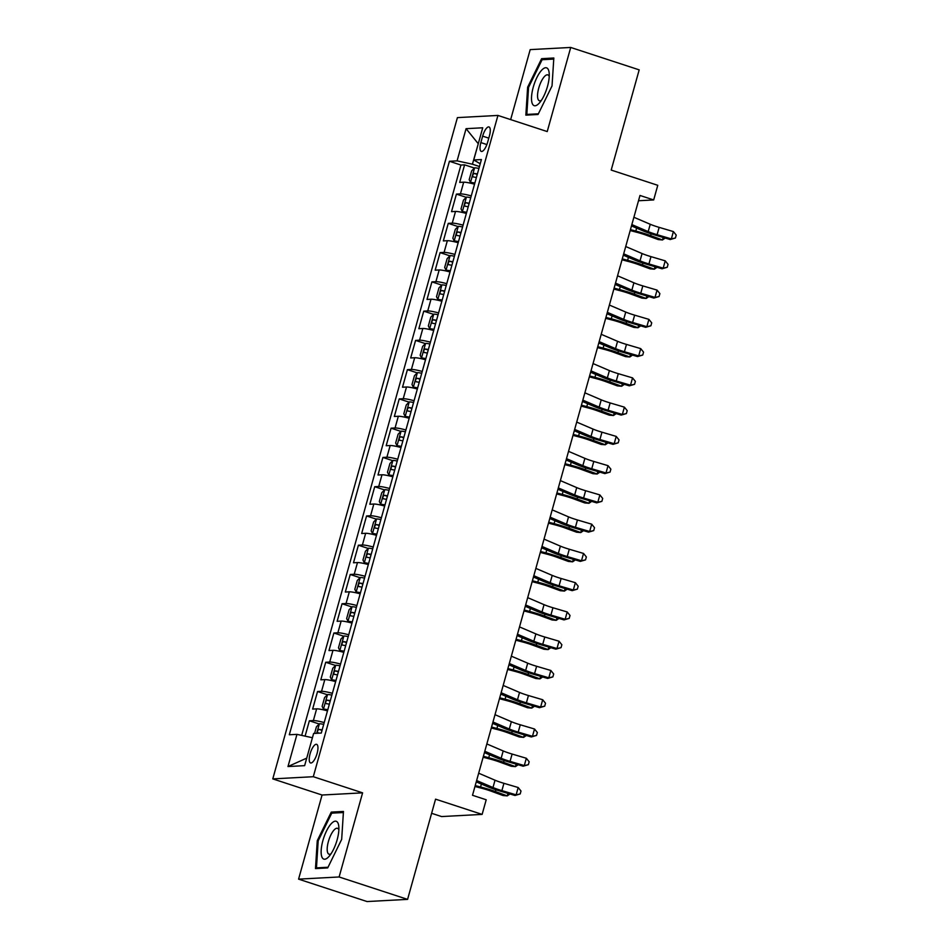 <?xml version="1.0" encoding="UTF-8"?>
<svg xmlns="http://www.w3.org/2000/svg" width="949" height="949" viewBox="0 0 949 949"><rect width="100%" height="100%" fill="white"/><g stroke="black" fill="none" stroke-linecap="round" stroke-linejoin="round"><path stroke-width="1.42" d="M317.096 753.447A9.798 3.298 -71.9 0 0 316.634 744.336A9.798 3.298 -71.9 0 0 310.086 753.826A9.798 3.298 -71.9 0 0 310.548 762.949A9.798 3.298 -71.9 0 0 317.096 753.447M431.617 813.305L441.593 816.567L482.128 814.396L486.208 799.77L472.507 795.286L639.982 195.458L653.683 199.942L657.764 185.304L611.203 170.073L639.187 69.858L570.717 47.45L530.194 49.621L510.657 119.598M298.579 879.142L367.049 901.55L407.584 899.379L339.113 876.971L362.601 792.842L313.3 776.709L272.778 778.892L322.067 795.025L298.579 879.142L339.113 876.971M313.3 776.709L497.928 115.434L457.406 117.617L272.778 778.892M474.524 184.189A12.242 1.495 -164.4 0 0 463.693 182.184L459.696 182.398L464.595 164.841L474.417 168.056M471.262 195.885A12.242 1.495 -164.4 0 0 460.419 193.893L456.422 194.106L466.256 197.321M456.422 194.106L451.522 211.663L455.52 211.449A12.242 1.495 -164.4 0 1 466.362 213.442M458.189 242.707A12.242 1.495 -164.4 0 0 447.347 240.702L443.349 240.916L448.26 223.359L458.082 226.574M450.016 271.972A12.242 1.495 -164.4 0 0 439.185 269.967L435.188 270.18L440.087 252.624L449.909 255.839M441.854 301.224A12.242 1.495 -164.4 0 0 431.012 299.22L427.014 299.433L431.914 281.877L441.748 285.103M433.681 330.489A12.242 1.495 -164.4 0 0 422.839 328.484L418.841 328.698L423.752 311.142L433.574 314.356M425.508 359.742A12.242 1.495 -164.4 0 0 414.677 357.737L410.68 357.963L415.579 340.406L425.401 343.621M417.346 389.007A12.242 1.495 -164.4 0 0 406.504 387.002L402.506 387.216L407.406 369.659L417.24 372.874M409.173 418.26A12.242 1.495 -164.4 0 0 398.331 416.267L394.333 416.481L399.232 398.924L409.066 402.139M401 447.525A12.242 1.495 -164.4 0 0 390.169 445.52L386.172 445.733L391.071 428.177L400.893 431.392M392.839 476.789A12.242 1.495 -164.4 0 0 381.996 474.785L377.999 474.998L382.898 457.442L392.732 460.656M384.665 506.042A12.242 1.495 -164.4 0 0 373.823 504.038L369.825 504.251L374.725 486.707L384.559 489.921M376.492 535.307A12.242 1.495 -164.4 0 0 365.662 533.302L361.664 533.516L366.563 515.959L376.385 519.174M368.319 564.56A12.242 1.495 -164.4 0 0 357.488 562.567L353.491 562.781L358.39 545.224L368.212 548.439M360.157 593.825A12.242 1.495 -164.4 0 0 349.315 591.82L345.317 592.034L350.217 574.477L360.051 577.692M351.984 623.09A12.242 1.495 -164.4 0 0 341.142 621.085L337.144 621.298L342.055 603.742L351.877 606.957M343.811 652.343A12.242 1.495 -164.4 0 0 332.98 650.338L328.983 650.551L333.882 632.995L343.704 636.221M335.649 681.607A12.242 1.495 -164.4 0 0 324.807 679.603L320.809 679.816L325.709 662.26L335.543 665.474M327.476 710.86A12.242 1.495 -164.4 0 0 316.634 708.856L312.636 709.081L317.547 691.524L327.369 694.739M482.65 136.146L480.858 142.587A9.49 3.203 -71.9 0 0 481.297 151.413A9.49 3.203 -71.9 0 0 487.644 142.22L489.447 135.778A9.49 3.203 -71.9 0 0 488.996 126.941A9.49 3.203 -71.9 0 0 482.65 136.146L488.782 138.151M478.26 143.774L472.424 164.213L457.086 160.867L449.423 161.271L289.303 734.763L296.966 734.36L287.986 766.543L304.629 765.653L313.621 733.458L321.284 733.055L481.404 159.562L473.741 159.966L480.23 163.75M457.086 160.867L466.078 128.673L482.721 127.783L473.741 159.966M464.595 164.841L460.929 165.043L301.675 735.392M324.214 722.569A12.242 1.495 15.6 0 0 313.372 720.564L309.374 720.777L305.092 736.127M317.547 691.524L321.545 691.311A12.242 1.495 15.6 0 1 332.375 693.304M325.709 662.26L329.706 662.046A12.242 1.495 15.6 0 1 340.549 664.051M333.882 632.995L337.88 632.781A12.242 1.495 15.6 0 1 348.722 634.786M342.055 603.742L346.053 603.528A12.242 1.495 15.6 0 1 356.883 605.533M350.217 574.477L354.214 574.264A12.242 1.495 15.6 0 1 365.057 576.268M358.39 545.224L362.388 545.011A12.242 1.495 15.6 0 1 373.23 547.004M366.563 515.959L370.561 515.746A12.242 1.495 15.6 0 1 381.391 517.751M374.725 486.707L378.722 486.481A12.242 1.495 15.6 0 1 389.565 488.486M382.898 457.442L386.895 457.228A12.242 1.495 15.6 0 1 397.738 459.233M391.071 428.177L395.069 427.963A12.242 1.495 15.6 0 1 405.899 429.968M399.232 398.924L403.23 398.71A12.242 1.495 15.6 0 1 414.072 400.715M407.406 369.659L411.403 369.446A12.242 1.495 15.6 0 1 422.246 371.45M415.579 340.406L419.577 340.181A12.242 1.495 15.6 0 1 430.407 342.186M423.752 311.142L427.75 310.928A12.242 1.495 15.6 0 1 438.58 312.933M431.914 281.877L435.911 281.663A12.242 1.495 15.6 0 1 446.754 283.668M440.087 252.624L444.085 252.41A12.242 1.495 15.6 0 1 454.927 254.415M448.26 223.359L452.258 223.145A12.242 1.495 15.6 0 1 463.088 225.15M479.459 166.514L472.424 164.213M482.128 814.396L435.567 799.165L407.584 899.379M497.928 115.434L547.229 131.567L570.717 47.45M638.511 200.749L653.683 199.942M478.272 143.726L466.078 128.673M312.423 737.741L306.717 758.18M460.929 165.043L449.423 161.271M309.374 720.777L319.196 723.992M296.966 734.36L312.304 737.705M287.986 766.543L306.586 758.192M527.632 87.225L525.853 115.137L538.047 114.485L552.033 85.92L553.825 58.008L541.618 58.672L527.632 87.225L528.546 87.533M362.601 792.842L322.067 795.025M327.69 867.92L341.676 839.367L343.455 811.454L331.248 812.107L317.263 840.672L315.483 868.584L327.69 867.92M544.429 59.585L541.618 58.672M318.176 840.968L317.263 840.672M334.072 813.032L331.248 812.107M633.896 217.274L650.243 224.272A15.303 1.862 -164.4 0 0 659.152 227.369L673.399 231.58L671.358 238.899L675.415 238.009L670.208 239.539L655.961 235.328A22.954 2.8 15.6 0 1 642.603 230.678L631.488 225.921M631.856 224.581L648.203 231.592A15.303 1.862 -164.4 0 0 657.111 234.688L671.358 238.899L670.208 239.539M673.399 231.58L676.222 235.091L675.415 238.009M478.925 168.447A8.114 0.985 15.6 0 0 474.642 167.831L471.641 170.879L469.186 179.658L470.562 182.457A8.114 0.985 15.6 0 1 474.832 183.086M470.562 182.457L474.678 183.655M477.371 174.011A8.114 0.985 -164.4 0 0 474.251 173.453C472.638 174.521 472.305 175.695 473.278 176.965A8.114 0.985 15.6 0 1 476.386 177.522M630.183 230.548L636.542 232.208A15.303 1.862 15.6 0 1 646.435 235.257L658.298 239.599L662.485 239.955L650.623 235.613A22.954 2.8 -164.4 0 0 635.794 231.046L630.444 229.646M665.202 238.057L662.485 239.955L663.185 237.464M547.502 86.371A19.893 6.702 -71.9 0 0 549.186 73.215A19.893 6.702 -71.9 0 0 542.614 69.277A19.893 6.702 -71.9 0 0 533.267 87.142A19.893 6.702 -71.9 0 0 532.247 103.488A19.893 6.702 -71.9 0 0 539.471 102.883A19.893 6.702 -71.9 0 0 547.502 86.371M549.222 76.466A13.618 4.591 -71.9 0 0 547.858 74.876A13.618 4.591 -71.9 0 0 538.747 88.079A13.618 4.591 -71.9 0 0 539.388 100.76A13.618 4.591 -71.9 0 0 541.428 100.286M528.557 114.995L526.825 114.426L528.557 87.391L542.104 59.716L553.753 59.087M538.38 113.809L526.825 114.426M338.176 823.53A19.893 6.702 -71.9 0 0 326.503 831.016A19.893 6.702 -71.9 0 0 321.853 856.864A19.893 6.702 -71.9 0 0 329.113 856.33A19.893 6.702 -71.9 0 0 338.817 826.65A19.893 6.702 -71.9 0 0 338.176 823.53M338.864 829.901A13.618 4.591 -71.9 0 0 338.84 829.853A13.618 4.591 -71.9 0 0 337.488 828.311A13.618 4.591 -71.9 0 0 329.813 837.326A13.618 4.591 -71.9 0 0 327.678 852.665A13.618 4.591 -71.9 0 0 329.018 854.207A13.618 4.591 -71.9 0 0 331.071 853.732M328.022 867.256L316.468 867.872L318.188 840.826L331.747 813.151L343.384 812.534M318.188 868.43L316.468 867.872M625.723 246.526L642.07 253.537A15.303 1.862 -164.4 0 0 650.978 256.633L665.225 260.845L663.185 268.152L667.242 267.274L662.034 268.792L647.787 264.593A22.954 2.8 15.6 0 1 634.43 259.931L623.315 255.174M623.683 253.846L640.029 260.845A15.303 1.862 -164.4 0 0 648.938 263.952L663.185 268.152L662.034 268.792M665.225 260.845L668.06 264.344L667.242 267.274M617.562 275.791L633.908 282.79A15.303 1.862 -164.4 0 0 642.817 285.898L657.052 290.097L655.012 297.417L659.069 296.527L653.861 298.057L639.626 293.846A22.954 2.8 15.6 0 1 626.257 289.196L615.142 284.439M615.51 283.11L631.868 290.109A15.303 1.862 -164.4 0 0 640.777 293.205L655.012 297.417L653.861 298.057M657.052 290.097L659.887 293.609L659.069 296.527M609.388 305.056L625.735 312.055A15.303 1.862 -164.4 0 0 634.644 315.151L648.891 319.362L646.85 326.681L650.895 325.792L645.7 327.322L631.453 323.111A22.954 2.8 15.6 0 1 618.096 318.461L606.969 313.692M607.348 312.363L623.695 319.362A15.303 1.862 -164.4 0 0 632.603 322.47L646.85 326.681L645.7 327.322M648.891 319.362L651.714 322.862L650.895 325.792M601.215 334.309L617.562 341.308A15.303 1.862 -164.4 0 0 626.47 344.416L640.717 348.615L638.677 355.934L642.734 355.056L637.526 356.575L623.279 352.364A22.954 2.8 15.6 0 1 609.922 347.714L598.807 342.957M599.175 341.628L615.521 348.627A15.303 1.862 -164.4 0 0 624.43 351.723L638.677 355.934L637.526 356.575M640.717 348.615L643.552 352.126L642.734 355.056M470.751 197.712A8.114 0.985 15.6 0 0 466.481 197.095L463.468 200.132L461.024 208.91L462.388 211.722A8.114 0.985 15.6 0 1 466.671 212.339M462.388 211.722L466.505 212.92M469.197 203.276A8.114 0.985 -164.4 0 0 466.089 202.718C464.464 203.786 464.144 204.948 465.105 206.23A8.114 0.985 15.6 0 1 468.225 206.787M622.022 259.812L628.38 261.473A15.303 1.862 15.6 0 1 638.262 264.522L650.124 268.852L654.312 269.208L642.449 264.878A22.954 2.8 -164.4 0 0 627.621 260.299L622.271 258.899M657.04 267.321L654.312 269.208L655.012 266.716M462.578 226.977A8.114 0.985 15.6 0 0 458.308 226.348L455.295 229.397L452.851 238.175L454.227 240.975A8.114 0.985 15.6 0 1 458.497 241.604M454.227 240.975L458.331 242.185M461.024 232.529A8.114 0.985 -164.4 0 0 457.916 231.971C456.291 233.039 455.971 234.213 456.932 235.482A8.114 0.985 15.6 0 1 460.051 236.04M613.849 289.065L620.207 290.738A15.303 1.862 15.6 0 1 630.089 293.787L641.951 298.116L646.15 298.472L634.288 294.131A22.954 2.8 -164.4 0 0 619.46 289.564L614.098 288.164M648.867 296.574L646.15 298.472L646.838 295.981M454.417 256.23A8.114 0.985 15.6 0 0 450.134 255.613L447.133 258.65L444.678 267.428L446.054 270.24A8.114 0.985 15.6 0 1 450.324 270.856M446.054 270.24L450.17 271.438M452.863 261.794A8.114 0.985 -164.4 0 0 449.743 261.236C448.13 262.304 447.798 263.478 448.77 264.747A8.114 0.985 15.6 0 1 451.878 265.305M605.676 318.33L612.034 319.991A15.303 1.862 15.6 0 1 621.927 323.04L633.79 327.381L637.977 327.737L626.115 323.395A22.954 2.8 -164.4 0 0 611.286 318.817L605.937 317.429M640.694 325.839L637.977 327.737L638.677 325.246M446.244 285.495A8.114 0.985 15.6 0 0 441.973 284.866L438.96 287.915L436.504 296.693L437.88 299.504A8.114 0.985 15.6 0 1 442.163 300.121M437.88 299.504L441.997 300.703M444.69 291.046A8.114 0.985 -164.4 0 0 441.582 290.501C439.956 291.568 439.636 292.731 440.597 294.012A8.114 0.985 15.6 0 1 443.705 294.558M597.514 347.595L603.872 349.256A15.303 1.862 15.6 0 1 613.754 352.304L625.616 356.634L629.804 356.99L617.941 352.66A22.954 2.8 -164.4 0 0 603.113 348.081L597.763 346.682M632.532 355.104L629.804 356.99L630.504 354.499M593.054 363.574L609.4 370.573A15.303 1.862 -164.4 0 0 618.309 373.669L632.544 377.88L630.504 385.199L634.561 384.309L629.353 385.84L615.118 381.628A22.954 2.8 15.6 0 1 601.749 376.978L590.634 372.222M591.002 370.881L607.36 377.892A15.303 1.862 -164.4 0 0 616.269 380.988L630.504 385.199L629.353 385.84M632.544 377.88L635.379 381.391L634.561 384.309M438.07 314.748A8.114 0.985 15.6 0 0 433.8 314.131L430.787 317.168L428.343 325.946L429.719 328.757A8.114 0.985 15.6 0 1 433.99 329.386M429.719 328.757L433.823 329.955M436.516 320.311A8.114 0.985 -164.4 0 0 433.408 319.754C431.783 320.821 431.463 321.996 432.424 323.265A8.114 0.985 15.6 0 1 435.544 323.823M589.341 376.848L595.699 378.509A15.303 1.862 15.6 0 1 605.581 381.557L617.443 385.899L621.642 386.255L609.78 381.913A22.954 2.8 -164.4 0 0 594.952 377.346L589.59 375.946M624.359 384.357L621.642 386.255L622.33 383.764M584.881 392.827L601.227 399.826A15.303 1.862 -164.4 0 0 610.136 402.934L624.383 407.145L622.342 414.452L626.387 413.574L621.192 415.093L606.945 410.893A22.954 2.8 15.6 0 1 593.588 406.231L582.461 401.474M582.84 400.146L599.187 407.145A15.303 1.862 -164.4 0 0 608.095 410.253L622.342 414.452L621.192 415.093M624.383 407.145L627.206 410.644L626.387 413.574M429.909 344.012A8.114 0.985 15.6 0 0 425.627 343.396L422.625 346.432L420.17 355.211L421.546 358.022A8.114 0.985 15.6 0 1 425.816 358.639M421.546 358.022L425.662 359.22M428.355 349.576A8.114 0.985 -164.4 0 0 425.235 349.018C423.622 350.086 423.29 351.249 424.262 352.53A8.114 0.985 15.6 0 1 427.37 353.087M581.168 406.113L587.526 407.773A15.303 1.862 15.6 0 1 597.419 410.822L609.282 415.152L613.469 415.508L601.607 411.178A22.954 2.8 -164.4 0 0 586.779 406.599L581.429 405.199M616.186 413.622L613.469 415.508L614.169 413.017M576.707 422.091L593.054 429.09A15.303 1.862 -164.4 0 0 601.963 432.186L616.209 436.398L614.169 443.717L618.226 442.827L613.018 444.357L598.772 440.146A22.954 2.8 15.6 0 1 585.414 435.496L574.299 430.739M574.667 429.411L591.013 436.41A15.303 1.862 -164.4 0 0 599.922 439.506L614.169 443.717L613.018 444.357M616.209 436.398L619.045 439.909L618.226 442.827M421.736 373.265A8.114 0.985 15.6 0 0 417.465 372.649L414.452 375.697L411.996 384.475L413.373 387.275A8.114 0.985 15.6 0 1 417.655 387.904M413.373 387.275L417.489 388.473M420.182 378.829A8.114 0.985 -164.4 0 0 417.074 378.271C415.448 379.339 415.128 380.513 416.089 381.783A8.114 0.985 15.6 0 1 419.197 382.34M573.006 435.366L579.365 437.026A15.303 1.862 15.6 0 1 589.246 440.075L601.108 444.417L605.296 444.773L593.433 440.431A22.954 2.8 -164.4 0 0 578.605 435.864L573.255 434.464M608.012 442.875L605.296 444.773L605.996 442.281M568.546 451.356L584.892 458.355A15.303 1.862 -164.4 0 0 593.801 461.451L608.036 465.662L605.996 472.97L610.053 472.092L604.845 473.61L590.61 469.411A22.954 2.8 15.6 0 1 577.241 464.761L566.126 459.992M566.494 458.664L582.84 465.662A15.303 1.862 -164.4 0 0 591.749 468.77L605.996 472.97L604.845 473.61M608.036 465.662L610.871 469.162L610.053 472.092M413.562 402.53A8.114 0.985 15.6 0 0 409.292 401.913L406.279 404.95L403.835 413.728L405.211 416.54A8.114 0.985 15.6 0 1 409.482 417.157M405.211 416.54L409.316 417.738M412.008 408.094A8.114 0.985 -164.4 0 0 408.9 407.536C407.275 408.604 406.955 409.778 407.916 411.047A8.114 0.985 15.6 0 1 411.036 411.605M564.833 464.63L571.191 466.291A15.303 1.862 15.6 0 1 581.073 469.34L592.935 473.681L597.135 474.026L585.272 469.696A22.954 2.8 -164.4 0 0 570.444 465.117L565.082 463.729M599.851 472.139L597.135 474.026L597.823 471.546M560.373 480.609L576.719 487.608A15.303 1.862 -164.4 0 0 585.628 490.716L599.875 494.915L597.823 502.235L601.88 501.357L596.684 502.875L582.437 498.664A22.954 2.8 15.6 0 1 569.068 494.014L557.953 489.257M558.332 487.928L574.679 494.927A15.303 1.862 -164.4 0 0 583.588 498.023L597.823 502.235L596.684 502.875M599.875 494.915L602.698 498.427L601.88 501.357M405.401 431.795A8.114 0.985 15.6 0 0 401.119 431.166L398.117 434.215L395.662 442.993L397.038 445.805A8.114 0.985 15.6 0 1 401.308 446.421M397.038 445.805L401.154 447.003M403.847 437.347A8.114 0.985 -164.4 0 0 400.727 436.801C399.114 437.857 398.782 439.031 399.754 440.312A8.114 0.985 15.6 0 1 402.862 440.858M556.66 493.895L563.018 495.556A15.303 1.862 15.6 0 1 572.911 498.605L584.774 502.934L588.961 503.29L577.099 498.96A22.954 2.8 -164.4 0 0 562.271 494.382L556.921 492.982M591.678 501.404L588.961 503.29L589.661 500.799M552.199 509.874L568.546 516.873A15.303 1.862 -164.4 0 0 577.455 519.969L591.702 524.18L589.661 531.499L593.718 530.61L588.51 532.14L574.264 527.929A22.954 2.8 15.6 0 1 560.906 523.279L549.791 518.51M550.159 517.181L566.506 524.18A15.303 1.862 -164.4 0 0 575.414 527.288L589.661 531.499L588.51 532.14M591.702 524.18L594.537 527.691L593.718 530.61M397.228 461.048A8.114 0.985 15.6 0 0 392.957 460.431L389.944 463.468L387.489 472.246L388.865 475.058A8.114 0.985 15.6 0 1 393.147 475.686M388.865 475.058L392.981 476.256M395.674 466.611A8.114 0.985 -164.4 0 0 392.554 466.054C390.941 467.122 390.608 468.296 391.581 469.565A8.114 0.985 15.6 0 1 394.689 470.123M548.498 523.148L554.857 524.809A15.303 1.862 15.6 0 1 564.738 527.858L576.601 532.199L580.788 532.555L568.926 528.213A22.954 2.8 -164.4 0 0 554.097 523.646L548.747 522.247M583.505 530.657L580.788 532.555L581.488 530.064M544.038 539.127L560.385 546.126A15.303 1.862 -164.4 0 0 569.293 549.234L583.528 553.445L581.488 560.752L585.545 559.874L580.337 561.393L566.102 557.193A22.954 2.8 15.6 0 1 552.733 552.532L541.618 547.775M541.986 546.446L558.332 553.445A15.303 1.862 -164.4 0 0 567.241 556.541L581.488 560.752L580.337 561.393M583.528 553.445L586.363 556.944L585.545 559.874M389.054 490.313A8.114 0.985 15.6 0 0 384.784 489.684L381.771 492.733L379.327 501.511L380.703 504.322A8.114 0.985 15.6 0 1 384.974 504.939M380.703 504.322L384.808 505.52M387.5 495.864A8.114 0.985 -164.4 0 0 384.392 495.319C382.767 496.386 382.447 497.549 383.408 498.83A8.114 0.985 15.6 0 1 386.528 499.376M540.325 552.413L546.683 554.074A15.303 1.862 15.6 0 1 556.565 557.122L568.427 561.452L572.627 561.808L560.752 557.478A22.954 2.8 -164.4 0 0 545.924 552.899L540.574 551.499M575.343 559.922L572.627 561.808L573.315 559.317M535.865 568.392L552.211 575.391A15.303 1.862 -164.4 0 0 561.12 578.487L575.367 582.698L573.315 590.017L577.372 589.127L572.176 590.658L557.929 586.446A22.954 2.8 15.6 0 1 544.56 581.796L533.445 577.039M533.824 575.711L550.171 582.71A15.303 1.862 -164.4 0 0 559.08 585.806L573.315 590.017L572.176 590.658M575.367 582.698L578.19 586.209L577.372 589.127M380.893 519.566A8.114 0.985 15.6 0 0 376.611 518.949L373.609 521.997L371.154 530.776L372.53 533.575A8.114 0.985 15.6 0 1 376.8 534.204M372.53 533.575L376.646 534.773M379.339 525.129A8.114 0.985 -164.4 0 0 376.219 524.572C374.606 525.639 374.274 526.814 375.235 528.083A8.114 0.985 15.6 0 1 378.354 528.64M532.152 581.666L538.51 583.327A15.303 1.862 15.6 0 1 548.392 586.375L560.266 590.717L564.453 591.073L552.591 586.731A22.954 2.8 -164.4 0 0 537.763 582.164L532.413 580.764M567.17 589.175L564.453 591.073L565.141 588.582M527.691 597.645L544.038 604.655A15.303 1.862 -164.4 0 0 552.947 607.751L567.194 611.963L565.153 619.27L569.21 618.392L564.003 619.911L549.756 615.711A22.954 2.8 15.6 0 1 536.399 611.061L525.283 606.292M525.651 604.964L541.998 611.963A15.303 1.862 -164.4 0 0 550.906 615.071L565.153 619.27L564.003 619.911M567.194 611.963L570.029 615.462L569.21 618.392M372.72 548.83A8.114 0.985 15.6 0 0 368.449 548.214L365.436 551.25L362.981 560.029L364.357 562.84A8.114 0.985 15.6 0 1 368.627 563.457M364.357 562.84L368.473 564.038M371.166 554.394A8.114 0.985 -164.4 0 0 368.046 553.836C366.433 554.904 366.1 556.067 367.073 557.348A8.114 0.985 15.6 0 1 370.181 557.905M523.99 610.931L530.337 612.591A15.303 1.862 15.6 0 1 540.23 615.64L552.093 619.97L556.28 620.326L544.418 615.996A22.954 2.8 -164.4 0 0 529.589 611.417L524.239 610.017M558.997 618.44L556.28 620.326L556.98 617.835M519.518 626.909L535.877 633.908A15.303 1.862 -164.4 0 0 544.785 637.016L559.02 641.216L556.98 648.535L561.037 647.657L555.829 649.175L541.594 644.964A22.954 2.8 15.6 0 1 528.225 640.314L517.11 635.557M517.478 634.229L533.824 641.227A15.303 1.862 -164.4 0 0 542.733 644.324L556.98 648.535L555.829 649.175M559.02 641.216L561.855 644.727L561.037 647.657M364.546 578.095A8.114 0.985 15.6 0 0 360.276 577.466L357.263 580.515L354.819 589.293L356.195 592.093A8.114 0.985 15.6 0 1 360.466 592.722M356.195 592.093L360.3 593.303M362.993 583.647A8.114 0.985 -164.4 0 0 359.885 583.089C358.259 584.157 357.939 585.331 358.9 586.601A8.114 0.985 15.6 0 1 362.02 587.158M515.817 640.195L522.175 641.856A15.303 1.862 15.6 0 1 532.057 644.905L543.919 649.235L548.119 649.591L536.244 645.249A22.954 2.8 -164.4 0 0 521.416 640.682L516.066 639.282M550.835 647.692L548.119 649.591L548.807 647.099M511.357 656.174L527.703 663.173A15.303 1.862 -164.4 0 0 536.612 666.269L550.859 670.48L548.807 677.8L552.864 676.91L547.668 678.44L533.421 674.229A22.954 2.8 15.6 0 1 520.052 669.579L508.937 664.81M509.316 663.481L525.663 670.48A15.303 1.862 -164.4 0 0 534.572 673.588L548.807 677.8L547.668 678.44M550.859 670.48L553.682 673.98L552.864 676.91M356.373 607.348A8.114 0.985 15.6 0 0 352.103 606.731L349.102 609.768L346.646 618.546L348.022 621.358A8.114 0.985 15.6 0 1 352.293 621.975M348.022 621.358L352.138 622.556M354.831 612.912A8.114 0.985 -164.4 0 0 351.711 612.354C350.098 613.422 349.766 614.596 350.727 615.865A8.114 0.985 15.6 0 1 353.847 616.423M507.644 669.448L514.002 671.109A15.303 1.862 15.6 0 1 523.884 674.158L535.758 678.499L539.945 678.855L528.083 674.514A22.954 2.8 -164.4 0 0 513.255 669.935L507.905 668.547M542.662 676.957L539.945 678.855L540.633 676.364M503.184 685.427L519.53 692.426A15.303 1.862 -164.4 0 0 528.439 695.534L542.686 699.733L540.645 707.052L544.702 706.175L539.495 707.693L525.248 703.482A22.954 2.8 15.6 0 1 511.891 698.832L500.775 694.075M501.143 692.746L517.49 699.745A15.303 1.862 -164.4 0 0 526.398 702.841L540.645 707.052L539.495 707.693M542.686 699.733L545.509 703.245L544.702 706.175M348.212 636.613A8.114 0.985 15.6 0 0 343.941 635.984L340.928 639.033L338.473 647.811L339.849 650.623A8.114 0.985 15.6 0 1 344.119 651.239M339.849 650.623L343.965 651.821M346.658 642.165A8.114 0.985 -164.4 0 0 343.538 641.619C341.925 642.687 341.593 643.849 342.565 645.13A8.114 0.985 15.6 0 1 345.673 645.676M499.482 698.713L505.829 700.374A15.303 1.862 15.6 0 1 515.722 703.423L527.585 707.752L531.772 708.108L519.91 703.778A22.954 2.8 -164.4 0 0 505.082 699.199L499.732 697.8M534.489 706.222L531.772 708.108L532.472 705.617M495.01 714.692L511.357 721.691A15.303 1.862 -164.4 0 0 520.266 724.787L534.512 728.998L532.472 736.317L536.529 735.428L531.321 736.958L517.086 732.747A22.954 2.8 15.6 0 1 503.717 728.097L492.602 723.34M492.97 721.999L509.316 729.01A15.303 1.862 -164.4 0 0 518.225 732.106L532.472 736.317L531.321 736.958M534.512 728.998L537.348 732.509L536.529 735.428M340.039 665.866A8.114 0.985 15.6 0 0 335.768 665.249L332.755 668.286L330.311 677.064L331.687 679.875A8.114 0.985 15.6 0 1 335.958 680.504M331.687 679.875L335.792 681.074M338.485 671.429A8.114 0.985 -164.4 0 0 335.377 670.872C333.751 671.939 333.431 673.114 334.392 674.383A8.114 0.985 15.6 0 1 337.512 674.941M491.309 727.966L497.667 729.627A15.303 1.862 15.6 0 1 507.549 732.675L519.411 737.017L523.599 737.373L511.736 733.031A22.954 2.8 -164.4 0 0 496.908 728.464L491.558 727.064M526.327 735.475L523.599 737.373L524.299 734.882M486.849 743.945L503.195 750.944A15.303 1.862 -164.4 0 0 512.104 754.052L526.339 758.263L524.299 765.57L528.356 764.692L523.16 766.211L508.913 762.011A22.954 2.8 15.6 0 1 495.544 757.349L484.429 752.593M484.809 751.264L501.155 758.263A15.303 1.862 -164.4 0 0 510.064 761.371L524.299 765.57L523.16 766.211M526.339 758.263L529.174 761.762L528.356 764.692M331.865 695.131A8.114 0.985 15.6 0 0 327.595 694.514L324.594 697.551L322.138 706.329L323.514 709.14A8.114 0.985 15.6 0 1 327.785 709.757M323.514 709.14L327.619 710.338M330.323 700.694A8.114 0.985 -164.4 0 0 327.203 700.137C325.59 701.204 325.258 702.367 326.219 703.648A8.114 0.985 15.6 0 1 329.339 704.205M483.136 757.231L489.494 758.892A15.303 1.862 15.6 0 1 499.376 761.94L511.238 766.27L515.437 766.626L503.575 762.296A22.954 2.8 -164.4 0 0 488.747 757.717L483.397 756.317M518.154 764.74L515.437 766.626L516.126 764.135M478.676 773.21L495.022 780.208A15.303 1.862 -164.4 0 0 503.931 783.316L518.178 787.516L516.137 794.835L520.194 793.945L514.987 795.476L500.74 791.264A22.954 2.8 15.6 0 1 487.383 786.614L476.268 781.857M476.635 780.529L492.982 787.528A15.303 1.862 -164.4 0 0 501.891 790.624L516.137 794.835L514.987 795.476M518.178 787.516L521.001 791.027L520.194 793.945M314.582 733.411L316.42 726.815L319.433 723.767A8.114 0.985 15.6 0 1 323.704 724.384M322.15 729.947A8.114 0.985 -164.4 0 0 319.03 729.39C317.417 730.457 317.085 731.632 318.057 732.901A8.114 0.985 15.6 0 1 319.599 733.138M474.963 786.484L481.321 788.144A15.303 1.862 15.6 0 1 491.214 791.193L503.077 795.535L507.264 795.891L495.402 791.549A22.954 2.8 -164.4 0 0 480.574 786.982L475.224 785.582M509.981 793.993L507.264 795.891L507.964 793.4M460.419 193.893L463.693 182.184M313.372 720.564L316.634 708.856M321.545 691.311L324.807 679.603M329.706 662.046L332.98 650.338M337.88 632.781L341.142 621.085M346.053 603.528L349.315 591.82M354.214 574.264L357.488 562.567M362.388 545.011L365.662 533.302M370.561 515.746L373.823 504.038M378.722 486.481L381.996 474.785M386.895 457.228L390.169 445.52M395.069 427.963L398.331 416.267M403.23 398.71L406.504 387.002M411.403 369.446L414.677 357.737M419.577 340.181L422.839 328.484M427.75 310.928L431.012 299.22M435.911 281.663L439.185 269.967M444.085 252.41L447.347 240.702M452.258 223.145L455.52 211.449M486.884 144.556L480.858 142.587M650.243 224.272L648.203 231.592M659.152 227.369L657.111 234.688M474.571 167.902L470.526 182.386M650.623 235.613L651.121 233.822M635.794 231.046L636.613 228.116M477.252 174.438L474.251 173.453M642.07 253.537L640.029 260.845M650.978 256.633L648.938 263.952M633.908 282.79L631.868 290.109M642.817 285.898L640.777 293.205M625.735 312.055L623.695 319.362M634.644 315.151L632.603 322.47M617.562 341.308L615.521 348.627M626.47 344.416L624.43 351.723M466.398 197.167L462.353 211.651M642.449 264.878L642.959 263.087M627.621 260.299L628.44 257.369M469.079 203.691L466.089 202.718M458.237 226.431L454.191 240.916M634.288 294.131L634.786 292.339M619.46 289.564L620.278 286.634M460.906 232.956L457.916 231.971M450.063 255.684L446.018 270.168M626.115 323.395L626.613 321.604M611.286 318.817L612.105 315.898M452.744 262.221L449.743 261.236M441.89 284.949L437.845 299.433M617.941 352.66L618.44 350.869M603.113 348.081L603.932 345.151M444.571 291.473L441.582 290.501M609.4 370.573L607.36 377.892M618.309 373.669L616.269 380.988M433.729 314.202L429.683 328.686M609.78 381.913L610.278 380.122M594.952 377.346L595.77 374.416M436.398 320.738L433.408 319.754M601.227 399.826L599.187 407.145M610.136 402.934L608.095 410.253M425.555 343.467L421.51 357.951M601.607 411.178L602.105 409.387M586.779 406.599L587.597 403.669M428.236 349.991L425.235 349.018M593.054 429.09L591.013 436.41M601.963 432.186L599.922 439.506M417.382 372.72L413.337 387.204M593.433 440.431L593.932 438.64M578.605 435.864L579.424 432.934M420.063 379.256L417.074 378.271M584.892 458.355L582.84 465.662M593.801 461.451L591.749 468.77M409.221 401.985L405.176 416.469M585.272 469.696L585.77 467.904M570.444 465.117L571.251 462.187M411.89 408.521L408.9 407.536M576.719 487.608L574.679 494.927M585.628 490.716L583.588 498.023M401.047 431.249L397.002 445.733M577.099 498.96L577.597 497.157M562.271 494.382L563.089 491.452M403.728 437.774L400.727 436.801M568.546 516.873L566.506 524.18M577.455 519.969L575.414 527.288M392.874 460.502L388.829 474.986M568.926 528.213L569.424 526.422M554.097 523.646L554.916 520.716M395.555 467.038L392.554 466.054M560.385 546.126L558.332 553.445M569.293 549.234L567.241 556.541M384.713 489.767L380.668 504.251M560.752 557.478L561.262 555.687M545.924 552.899L546.743 549.969M387.382 496.291L384.392 495.319M552.211 575.391L550.171 582.71M561.12 578.487L559.08 585.806M376.539 519.02L372.494 533.504M552.591 586.731L553.089 584.94M537.763 582.164L538.581 579.234M379.22 525.556L376.219 524.572M544.038 604.655L541.998 611.963M552.947 607.751L550.906 615.071M368.366 548.285L364.321 562.769M544.418 615.996L544.916 614.205M529.589 611.417L530.408 608.487M371.047 554.809L368.046 553.836M535.877 633.908L533.824 641.227M544.785 637.016L542.733 644.324M360.193 577.55L356.16 592.034M536.244 645.249L536.754 643.458M521.416 640.682L522.235 637.752M362.874 584.074L359.885 583.089M527.703 663.173L525.663 670.48M536.612 666.269L534.572 673.588M352.032 606.802L347.986 621.287M528.083 674.514L528.581 672.722M513.255 669.935L514.073 667.017M354.712 613.339L351.711 612.354M519.53 692.426L517.49 699.745M528.439 695.534L526.398 702.841M343.858 636.067L339.813 650.551M519.91 703.778L520.408 701.987M505.082 699.199L505.9 696.269M346.539 642.592L343.538 641.619M511.357 721.691L509.316 729.01M520.266 724.787L518.225 732.106M335.685 665.32L331.652 679.804M511.736 733.031L512.246 731.24M496.908 728.464L497.727 725.534M338.366 671.856L335.377 670.872M503.195 750.944L501.155 758.263M512.104 754.052L510.064 761.371M327.524 694.585L323.479 709.069M503.575 762.296L504.073 760.505M488.747 757.717L489.565 754.787M330.205 701.109L327.203 700.137M495.022 780.208L492.982 787.528M503.931 783.316L501.891 790.624M319.35 723.85L316.717 733.292M495.402 791.549L495.9 789.758M480.574 786.982L481.392 784.052M322.031 730.374L319.03 729.39"/></g></svg>
